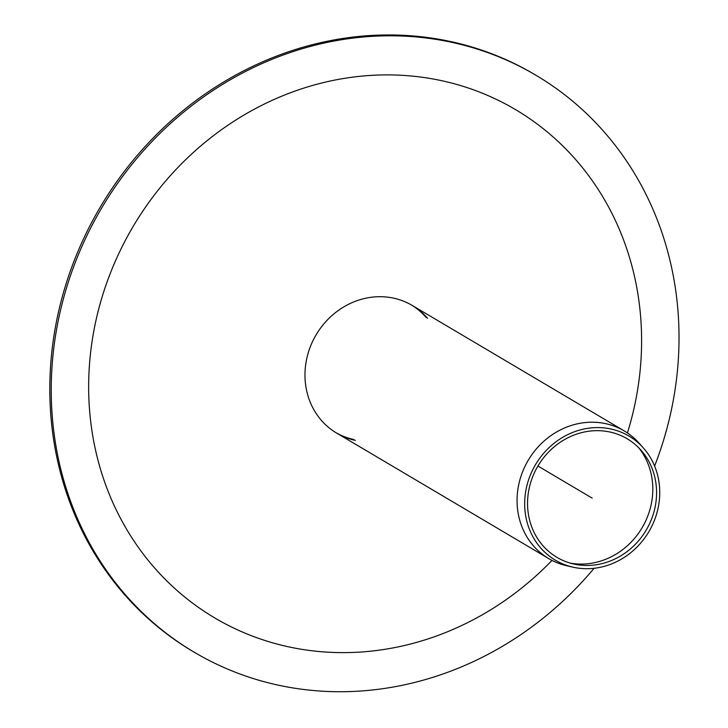 <?xml version="1.0" encoding="UTF-8"?>
<svg xmlns="http://www.w3.org/2000/svg" width="728" height="728" viewBox="0 0 728 728"><rect width="100%" height="100%" fill="white"/><g stroke="black" fill="none" stroke-linecap="round" stroke-linejoin="round"><path stroke-width="1.09" d="M643.315 447.911L639.038 443.115A74.174 67.704 120.6 0 0 624.269 430.94A74.174 67.704 120.6 0 0 551.096 435.499A74.174 67.704 120.6 0 0 517.244 505.887A74.174 67.704 120.6 0 0 548.721 558.594A74.174 67.704 120.6 0 0 566.502 565.683L572.763 567.121A72.136 65.848 120.6 0 0 648.875 531.686A72.136 65.848 120.6 0 0 643.315 447.911A72.136 65.848 120.6 0 0 566.329 435.335A72.136 65.848 120.6 0 0 524.852 508.963A72.136 65.848 120.6 0 0 572.763 567.121M527.718 508.399A68.914 62.908 120.6 0 0 573.491 563.954A68.914 62.908 120.6 0 0 646.2 530.102A68.914 62.908 120.6 0 0 640.886 450.077A68.914 62.908 120.6 0 0 567.34 438.065A68.914 62.908 120.6 0 0 527.718 508.399M570.443 563.172A70.916 64.737 120.6 0 0 642.132 527.691A70.916 64.737 120.6 0 0 638.729 447.784M426.153 317.472A74.174 67.704 120.6 0 0 411.466 305.005M335.917 432.65A74.174 67.704 120.6 0 0 353.917 439.53M654.609 466.056A335.289 306.06 120.6 0 0 678.168 313.468A335.289 306.06 120.6 0 0 535.89 75.221L534.461 74.374A335.289 306.06 120.6 0 0 100.309 207.043A335.289 306.06 120.6 0 0 192.938 651.46L194.367 652.306A335.289 306.06 120.6 0 0 594.103 568.295M535.89 75.221A335.289 306.06 120.6 0 0 101.738 207.88A335.289 306.06 120.6 0 0 194.367 652.306M627.427 432.933A295.313 269.569 120.6 0 0 640.849 319.465A295.313 269.569 120.6 0 0 284.284 95.15A295.313 269.569 120.6 0 0 125.116 526.699A295.313 269.569 120.6 0 0 551.988 560.396M427.591 318.318A74.174 67.704 120.6 0 0 412.185 305.423A74.174 67.704 120.6 0 0 316.143 334.771A74.174 67.704 120.6 0 0 336.636 433.087A74.174 67.704 120.6 0 0 355.355 440.385M592.201 498.143L537.928 466.02M336.636 433.087L548.721 558.594M412.185 305.423L624.269 430.94"/></g></svg>

